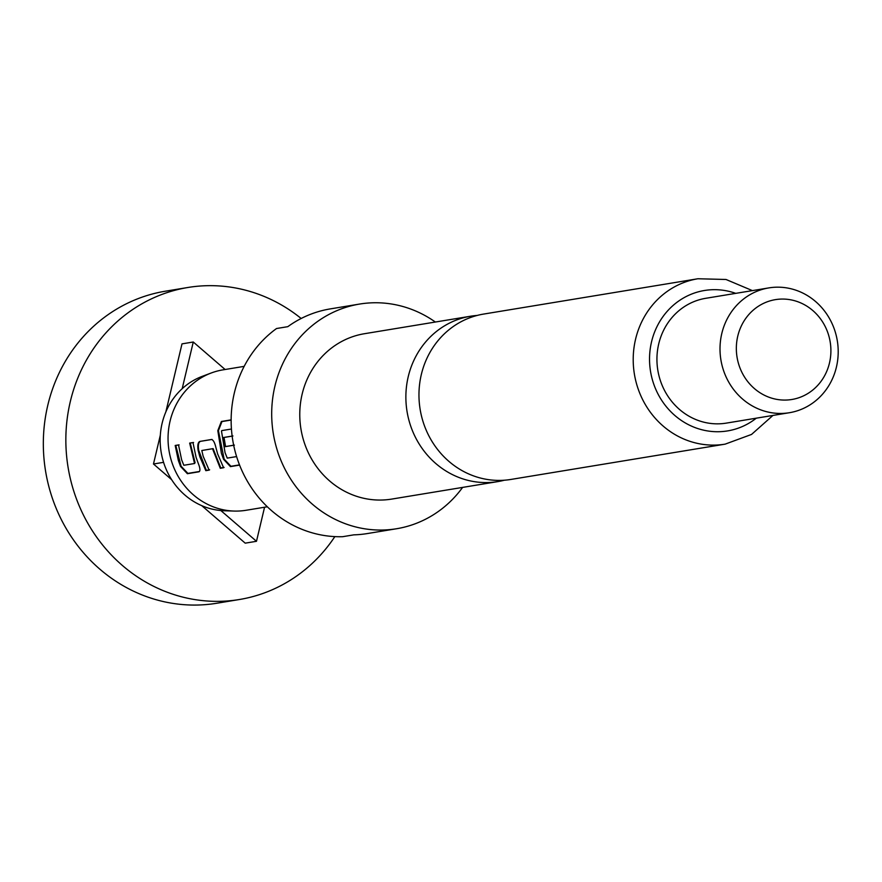 <?xml version="1.0" encoding="UTF-8"?>
<svg xmlns="http://www.w3.org/2000/svg" width="882" height="882" viewBox="0 0 882 882"><rect width="100%" height="100%" fill="white"/><g stroke="black" fill="none" stroke-linecap="round" stroke-linejoin="round"><path stroke-width="1.32" d="M477.151 315.447A83.801 78.156 80.6 0 0 470.558 316.23A83.801 78.156 80.6 0 0 458.883 319.152A83.801 78.156 80.6 0 0 410.075 424.165A83.801 78.156 80.6 0 0 497.812 481.605A83.801 78.156 80.6 0 0 504.306 480.227M187.899 287.488L165.364 291.203A158.121 147.459 80.6 0 0 51.255 494.857A158.121 147.459 80.6 0 0 216.796 603.244L239.32 599.528A158.121 147.459 -99.4 0 1 73.779 491.153A158.121 147.459 -99.4 0 1 187.899 287.488A158.121 147.459 -99.4 0 1 301.159 318.49M244.182 366.361L222.97 369.856A71.155 66.359 80.6 0 0 211.327 372.954L202.287 376.338A69.259 64.584 80.6 0 0 182.188 388.686A69.259 64.584 80.6 0 0 163.633 462.521A69.259 64.584 80.6 0 0 220.842 510.546A69.259 64.584 80.6 0 0 224.436 510.766L234.094 511.064A71.155 66.359 80.6 0 0 246.111 510.27L267.323 506.775M211.327 372.954A71.155 66.359 80.6 0 0 171.615 461.495A71.155 66.359 80.6 0 0 234.094 511.064M497.812 481.605L391.707 499.091A83.801 78.156 -99.4 0 1 303.97 441.65A83.801 78.156 -99.4 0 1 364.453 333.716L470.558 316.23M462.609 487.404A113.844 106.171 -99.4 0 1 396.591 528.737A113.844 106.171 -99.4 0 1 277.4 450.702A113.844 106.171 -99.4 0 1 359.558 304.07A113.844 106.171 -99.4 0 1 435.355 322.029M359.558 304.07L330.276 308.898A113.844 106.171 80.6 0 0 287.808 326.671L276.54 328.523A113.844 106.171 -99.4 0 0 236.85 457.383A113.844 106.171 -99.4 0 0 342.58 536.708L353.836 534.845A113.844 106.171 80.6 0 0 367.298 533.566L396.591 528.737M471.969 317.002A83.801 78.156 -99.4 0 1 483.645 314.069L697.894 278.756A83.801 78.156 -99.4 0 0 637.41 386.702A83.801 78.156 -99.4 0 0 725.147 444.142L510.899 479.444A83.801 78.156 -99.4 0 1 423.162 422.004A83.801 78.156 -99.4 0 1 471.969 317.002M723.174 369.36A63.25 58.984 -99.4 0 1 768.817 287.907A63.25 58.984 -99.4 0 1 835.034 331.257A63.25 58.984 -99.4 0 1 789.39 412.721A63.25 58.984 -99.4 0 1 723.174 369.36M789.39 412.721L726.305 423.117A63.25 58.984 -99.4 0 1 660.1 379.756A63.25 58.984 -99.4 0 1 705.743 298.303L768.817 287.907M738.873 364.806A50.594 47.187 -99.4 0 1 768.343 301.412A50.594 47.187 -99.4 0 1 828.363 334.322A50.594 47.187 -99.4 0 1 798.894 397.727A50.594 47.187 -99.4 0 1 738.873 364.806M178.329 460.393L175.198 445.476L178.517 444.925L181.648 459.842L183.831 465.277L194.547 463.513L189.663 443.095L192.971 442.543L196.113 457.46L198.307 463.502C200.203 468.243 200.423 471.01 198.979 471.793L187.392 473.711L180.534 466.435L178.329 460.393M199.861 456.843L198.141 450.482C197.381 445.377 197.932 442.345 199.817 441.419L211.415 439.501C213.224 439.787 214.723 442.466 215.914 447.56L217.634 453.91L223.598 467.736L220.28 468.287L212.518 448.74L201.813 450.504L203.169 456.303L209.133 470.117L205.826 470.668L199.861 456.843M239.584 465.101L230.434 466.611L223.587 459.335L221.382 453.293L217.821 430.648L221.371 421.486L231.15 419.865M231.437 429.016L221.724 430.614L221.514 431.276L225.064 452.687L227.247 458.122L236.596 456.578M234.414 445.134L224.998 446.689L223.444 437.527L232.936 435.962M225.119 369.503L193.268 342.007L182.188 388.686M220.842 510.546L256.486 541.294L264.567 507.227M334.851 536.609A158.121 147.459 -99.4 0 1 239.32 599.528M193.268 342.007L182.001 343.87L165.849 411.894M160.326 435.179L153.479 463.998L171.615 479.643M201.78 505.673L245.218 543.158L256.486 541.294M153.479 463.998L163.567 462.333M239.496 464.88L230.941 466.291L224.127 459.092L218.416 430.659L221.955 421.563L221.371 421.486M221.955 421.563L231.139 420.053M218.416 430.659L217.821 430.648M233.664 445.212L225.572 446.546L224.028 437.461L223.444 437.527M224.028 437.461L232.142 436.127M225.572 446.546L224.998 446.689M209.64 469.808L206.322 470.349L198.715 450.349C197.932 445.245 198.505 442.246 200.412 441.353L199.817 441.419M200.412 441.353L212 439.445M198.715 450.349L198.141 450.482M224.105 467.427L220.787 467.967L213.091 448.607L201.813 450.504M213.091 448.607L212.518 448.74M213.455 449.17L212.882 449.313M194.547 463.513L195.076 462.664L190.247 443.029L189.663 443.095M190.247 443.029L193.566 442.488M199.486 471.484L187.888 473.391L181.075 466.192L175.794 445.421L175.198 445.476M175.794 445.421L179.101 444.87M756.304 418.167A71.155 66.359 -99.4 0 1 653.099 382.149A71.155 66.359 -99.4 0 1 668.358 310.056A71.155 66.359 -99.4 0 1 735.731 293.353M752.39 290.608L726.018 279.484L697.894 278.756M772.952 415.422L751.552 434.429L725.147 444.142"/></g></svg>
